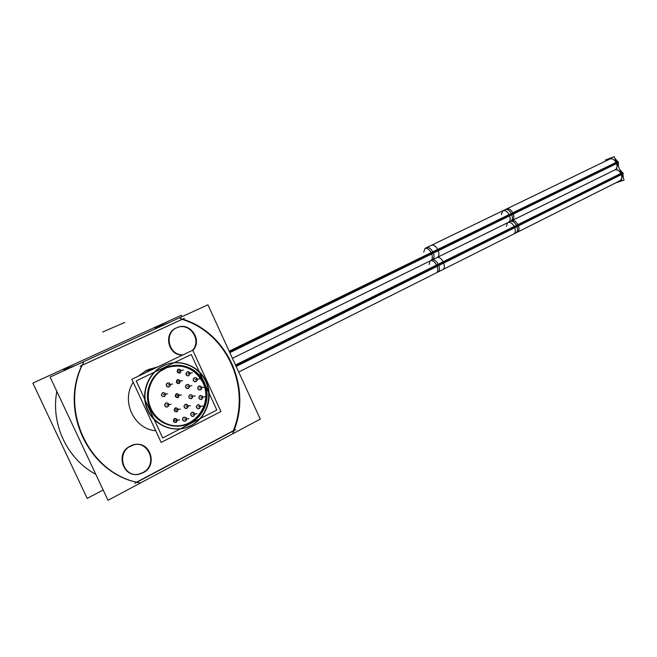 <?xml version="1.0" encoding="UTF-8"?>
<svg xmlns="http://www.w3.org/2000/svg" width="657" height="657" viewBox="0 0 657 657"><rect width="100%" height="100%" fill="white"/><g stroke="black" fill="none" stroke-linecap="round" stroke-linejoin="round"><path stroke-width="0.99" d="M182.129 319.376C226.706 332.844 251.278 386.916 233.301 430.729L136.623 482.148L233.301 430.729C251.278 386.916 226.706 332.844 182.129 319.376M136.492 482.222C88.391 471.931 59.647 411.225 81.846 365.432C59.647 411.225 88.391 471.931 136.492 482.222M82.297 365.177L182.079 319.359L82.297 365.177M156.062 367.731L146.511 370.367L156.062 367.731L146.511 370.367L137.954 376.387L146.511 370.367L157.721 366.935L148.597 369.464M155.717 430.729C133.938 429.185 120.748 400.967 133.223 382.341C120.748 400.967 133.938 429.185 155.717 430.729M130.3 446.103C114.679 453.19 123.352 479.084 139.596 473.878L142.692 472.654C158.378 465.189 149.049 439.361 132.73 445.118L130.3 446.103C112.864 454.201 126.037 482.32 142.692 472.654C159.774 464.4 146.954 436.839 130.3 446.103M192.583 350.271C202.2 339.981 189.323 321.684 176.659 327.777L176.273 327.95C162.911 333.288 168.274 356.053 182.679 355.01C168.274 356.053 162.911 333.288 176.273 327.95L177.571 327.424C190.169 322.472 201.847 340.351 192.583 350.271M95.815 474.354C67.211 459.161 50.597 424.028 56.831 391.375C50.597 424.028 67.211 459.161 95.815 474.354M164.496 368.281L166.591 367.378C182.005 361.038 200.631 370.762 204.943 386.965C200.459 369.924 180.166 360.307 164.496 368.281C150.938 374.662 143.858 392.221 149.287 406.74C154.551 421.326 171.066 429.497 185.258 424.882L189.799 423.009C175.797 430.409 157.064 424.011 150.264 409.089C143.242 394.274 150.108 375.016 164.496 368.281M206.109 393.633C206.397 406.716 200.96 416.513 189.799 423.009C200.96 416.513 206.397 406.716 206.109 393.633M163.314 365.727L165.482 364.791C181.184 358.591 199.785 366.91 206.208 382.555C212.827 398.109 205.994 417.852 190.973 425.547L185.882 427.641C170.385 432.635 152.35 423.675 146.626 407.718C140.721 391.835 148.498 372.675 163.314 365.727C178.942 358.155 198.611 365.678 205.731 381.471C213.082 397.148 206.38 417.663 190.973 425.547C175.682 433.661 155.175 426.689 147.718 410.354C140.031 394.134 147.57 373.061 163.314 365.727M203.038 382.809C210.749 398.471 201.896 419.675 185.175 424.537C179.821 426.196 174.434 426.286 169.005 424.8C192.156 432.314 214.166 404.285 203.038 382.809C194.817 368.191 182.712 363.149 166.722 367.698L159.807 371.542C173.933 360.414 196.049 366.458 203.038 382.809M175.312 396.614L177.809 397.699L179.016 394.775L176.511 393.691L175.312 396.614C177.686 398.454 178.918 397.838 179.016 394.775C176.651 392.935 175.419 393.551 175.312 396.614M174.228 410.765L176.7 411.849L177.948 408.884L175.468 407.8L174.228 410.765C176.61 412.588 177.85 411.964 177.948 408.884C175.575 407.053 174.335 407.677 174.228 410.765M164.751 404.285C164.529 406.289 165.392 407.192 167.338 407.003L168.66 405.673C168.874 403.669 168.011 402.757 166.065 402.955L164.751 404.285C165.162 407.34 166.467 407.808 168.66 405.673C168.249 402.618 166.952 402.158 164.751 404.285M162.566 392.722C160.751 395.021 161.269 396.335 164.119 396.664L164.349 396.565C166.155 394.257 165.638 392.952 162.78 392.631L162.566 392.722C160.751 395.194 161.343 396.475 164.349 396.565C166.155 394.093 165.564 392.82 162.566 392.722M168.956 382.965L167.568 382.965C165.786 384.304 165.786 385.634 167.576 386.965L168.948 386.965C170.746 385.634 170.746 384.296 168.956 382.965C165.999 383.384 165.539 384.723 167.576 386.965C170.533 386.538 170.992 385.207 168.956 382.965M180.084 380.732L177.546 379.647L176.388 382.538L178.918 383.622L180.084 380.732C177.719 378.884 176.495 379.491 176.388 382.538C178.753 384.386 179.985 383.778 180.084 380.732M189.413 387.219C189.618 385.224 188.756 384.329 186.834 384.534L185.586 385.815C185.381 387.811 186.235 388.706 188.157 388.509L189.413 387.219C189.002 384.205 187.73 383.737 185.586 385.815C185.997 388.837 187.27 389.305 189.413 387.219M191.589 398.627C193.355 396.368 192.846 395.071 190.078 394.734L189.84 394.832C188.074 397.083 188.575 398.38 191.343 398.733L191.589 398.627C193.355 396.187 192.772 394.914 189.84 394.832C188.074 397.271 188.658 398.536 191.589 398.627M185.348 408.375L186.629 408.383C188.469 407.061 188.493 405.722 186.703 404.367L185.405 404.359C183.574 405.681 183.558 407.02 185.348 408.375C188.263 407.923 188.715 406.584 186.703 404.367C183.779 404.819 183.328 406.149 185.348 408.375M173.415 421.416L175.862 422.508L177.135 419.519L174.688 418.427L173.415 421.416C175.797 423.239 177.037 422.607 177.135 419.519C174.762 417.688 173.522 418.32 173.415 421.416M183.196 420.784L185.134 421.211C186.736 420.299 186.999 419.084 185.923 417.581L183.976 417.146C182.375 418.066 182.12 419.281 183.196 420.784C186.054 421.507 186.966 420.439 185.923 417.581C183.065 416.85 182.153 417.918 183.196 420.784M191.967 416.349L193.215 416.366C195.072 415.052 195.104 413.705 193.314 412.341L192.049 412.325C190.202 413.647 190.177 414.986 191.967 416.349C194.874 415.881 195.318 414.551 193.314 412.341C190.407 412.801 189.955 414.132 191.967 416.349M198.43 408.826L198.43 408.826C195.942 407.898 195.704 406.535 197.716 404.72L198.209 404.622C200.779 405.459 201.058 406.823 199.022 408.72L198.414 408.818C195.77 407.595 195.696 406.19 198.209 404.622C200.689 405.558 200.927 406.929 198.907 408.736L198.644 408.802C196.082 407.964 195.802 406.601 197.823 404.704L198.447 404.605M201.642 399.382C203.383 397.148 202.89 395.851 200.147 395.506L199.9 395.604C198.159 397.838 198.652 399.136 201.387 399.497L201.642 399.382C203.383 396.951 202.808 395.695 199.9 395.604C198.159 398.043 198.734 399.3 201.642 399.382M201.165 389.42C202.069 387.178 201.354 386.053 199.022 386.045L198.168 386.628C197.264 388.862 197.971 389.995 200.303 390.012L201.165 389.42C201.88 386.488 200.886 385.56 198.168 386.628C197.445 389.56 198.447 390.496 201.165 389.42M197.067 380.411C197.264 378.424 196.41 377.529 194.497 377.734L193.273 379.007C193.068 380.994 193.93 381.889 195.835 381.692L197.067 380.411C196.665 377.414 195.392 376.946 193.273 379.007C193.684 382.013 194.948 382.481 197.067 380.411M189.963 373.685C189.651 372.133 188.748 371.509 187.245 371.813L185.923 373.882C186.235 375.434 187.138 376.059 188.633 375.755L189.963 373.685C188.477 371.057 187.13 371.123 185.923 373.882C187.409 376.502 188.756 376.436 189.963 373.685M180.88 370.244L178.318 369.168L177.193 372.034L179.747 373.119L180.88 370.244C178.523 368.396 177.291 368.988 177.193 372.034C179.55 373.882 180.782 373.283 180.88 370.244M619.847 180.79C621.834 179.492 622.261 177.242 621.111 174.031C619.477 170.836 617.424 169.457 614.927 169.876C617.424 169.457 619.477 170.836 621.111 174.031L516.755 225.942C515.022 222.526 512.977 220.966 510.612 221.269C512.977 220.966 515.022 222.526 516.755 225.942L438.548 264.861C436.733 261.264 434.704 259.564 432.47 259.761C434.704 259.564 436.733 261.264 438.548 264.861L235.822 365.719M615.067 169.81C617.095 168.504 617.523 166.229 616.365 162.969C614.591 159.577 612.431 158.247 609.877 158.994L505.167 209.624C507.574 208.992 509.717 210.495 511.598 214.141C509.684 210.454 507.516 208.959 505.11 209.657M108.003 500.306L260.262 419.1L207.924 304.807L50.104 377.061L108.003 500.306M232.833 433.259C253.167 388.115 227.084 330.75 179.969 318.374M169.761 322.283L154.921 327.966M181.948 316.699L181.291 315.27L32.85 383.088L87.176 498.417L103.165 489.999M80.162 366.204L184.494 318.292M75.407 365.473L63.647 369.702M83.529 362.557C58.53 409.541 89.065 474.075 139.752 482.879M235.723 429.694L134.931 483.322M189.052 423.699C203.539 417.45 210.848 399.16 205.099 384.386C199.564 369.521 182.17 361.375 167.478 367.14L163.716 368.914M167.083 367.296C152.835 372.897 144.712 390.619 149.829 405.681C154.748 420.8 171.658 429.514 186.186 424.775L192.361 421.991M161.17 442.457L220.941 411.496L192.731 350.206L131.819 379.319L161.17 442.457M189.512 426.377C205.337 419.519 213.279 399.538 206.98 383.417C200.902 367.214 181.882 358.344 165.835 364.692L161.852 366.573M153.935 368.749L144.762 371.271M157.549 367.017L148.301 369.579M165.531 364.816C149.985 370.901 141.074 390.209 146.626 406.658C151.964 423.182 170.401 432.725 186.251 427.6L193.125 424.512M143.99 472.194L140.081 473.878C123.278 479.232 115.098 451.983 131.614 445.668M129.946 446.522L133.207 445.076C150.067 439.172 158.937 466.355 142.339 473.073M176.01 328.147L177.168 327.588C190.045 321.396 202.923 340.277 192.838 350.436M182.983 354.862C168.438 355.675 163.527 332.549 177.168 327.588L177.579 327.424M202.898 379.779L191.253 354.501L136.229 380.904L162.722 437.932L216.818 410.017L205.427 385.273M162.846 422.04C170.097 426.032 177.645 426.853 185.496 424.504C202.898 419.478 211.562 396.828 202.545 381.093M204.089 384.444C198.734 369.834 181.381 361.769 167.026 367.624C162.312 369.472 158.296 372.388 154.978 376.371M179.065 394.635L177.924 397.682L175.37 396.475M175.485 396.713L176.618 393.666L179.18 394.873M177.998 408.753L176.807 411.832L174.286 410.625M174.401 410.863L175.575 407.783L178.104 408.991M168.808 405.525L167.445 406.987C165.424 407.151 164.579 406.198 164.907 404.137M164.817 404.392L166.164 402.938C168.192 402.766 169.038 403.71 168.718 405.78M164.57 396.483L164.225 396.639C161.31 396.253 160.825 394.923 162.788 392.648M162.558 392.763L162.887 392.615C165.81 392.993 166.287 394.323 164.332 396.598M167.806 386.981C165.901 385.7 165.86 384.353 167.675 382.941L169.186 382.99M168.939 382.9C170.845 384.189 170.886 385.536 169.063 386.94L167.56 386.891M176.561 382.637L177.653 379.623L180.24 380.83M180.133 380.584L179.024 383.606L176.446 382.399M185.66 385.922L186.941 384.509C188.937 384.329 189.783 385.265 189.479 387.318M189.561 387.072L188.272 388.484C186.276 388.657 185.438 387.72 185.742 385.667M189.84 394.873L190.193 394.709C193.027 395.112 193.487 396.426 191.589 398.659M191.819 398.544L191.458 398.709C188.625 398.298 188.165 396.976 190.07 394.758M186.695 404.31C188.6 405.624 188.616 406.97 186.744 408.367L185.34 408.309M185.578 408.391C183.673 407.094 183.648 405.739 185.52 404.334L186.933 404.4M177.193 419.388L175.969 422.492L173.473 421.285M173.588 421.523L174.795 418.419L177.3 419.626M185.939 417.482C187.122 418.985 186.892 420.225 185.249 421.194L183.213 420.677M183.402 420.85C182.211 419.355 182.441 418.115 184.083 417.138L186.128 417.655M193.306 412.284C195.211 413.606 195.219 414.961 193.33 416.349L191.959 416.283M192.197 416.374C190.292 415.06 190.275 413.705 192.164 412.309L193.544 412.366M199.9 395.645L200.262 395.481C203.062 395.892 203.522 397.206 201.642 399.423M201.871 399.308L201.502 399.472C198.701 399.054 198.25 397.74 200.13 395.53M198.2 386.702L199.128 386.02C201.535 386.07 202.225 387.236 201.19 389.494M201.354 389.297L200.418 389.987C198.02 389.93 197.33 388.772 198.373 386.505M193.347 379.105L194.612 377.709C196.591 377.529 197.437 378.465 197.141 380.51M197.223 380.263L195.95 381.668C193.971 381.84 193.125 380.904 193.429 378.859M186.038 373.989L187.352 371.78C188.92 371.484 189.832 372.158 190.078 373.784M190.062 373.521L188.74 375.73C187.179 376.026 186.276 375.352 186.03 373.726M177.365 372.125L178.425 369.135L181.036 370.343M180.93 370.096L179.854 373.086L177.25 371.887M618.902 167.765L624.15 179.993L615.453 182.991M623.337 178.096L622.787 172.487L514.226 226.443C515.835 230.106 515.655 232.644 513.692 234.048L621.785 179.821M619.51 169.178L623.279 173.653L514.776 227.692C513.092 223.881 510.957 222.107 508.378 222.37M506.383 226.328L507.631 222.739M512.099 220.538C514.694 220.317 516.829 222.082 518.496 225.836L437.176 266.331C435.402 262.398 433.283 260.476 430.828 260.574M430.13 260.919L429.111 264.533M517.404 232.184C519.35 230.714 519.531 228.184 517.954 224.587L436.593 265.034C438.268 268.795 438.219 271.39 436.445 272.803L517.404 232.184M238.696 372.01L442.966 269.526C444.781 268.179 444.846 265.592 443.155 261.773L235.485 364.988M437.373 257.347C439.837 257.191 441.947 259.104 443.73 263.071L236.15 366.442M605.951 160.891L605.549 159.938L614.155 156.695L619.403 168.931M618.607 167.075L618.048 161.441L509.06 214.617C510.678 218.329 510.497 220.892 508.502 222.312L617.013 168.857M614.78 158.148L618.549 162.608L509.602 215.866C507.771 211.825 505.545 210.109 502.925 210.716L501.25 214.568M425.079 248.354L506.662 208.901C509.257 208.318 511.483 210.026 513.347 214.034L431.69 253.955C429.727 249.742 427.518 247.878 425.079 248.354L423.675 252.231M512.23 220.473C514.201 218.995 514.39 216.44 512.805 212.794L431.115 252.649C432.799 256.476 432.749 259.096 430.943 260.517L512.23 220.473M232.422 358.311L437.496 257.289C439.336 255.926 439.402 253.315 437.693 249.438L229.162 351.191M609.811 159.027C612.373 158.222 614.558 159.536 616.365 162.969L433.07 252.493C431.099 248.666 428.988 247.024 426.73 247.558L431.649 245.176C434.137 244.667 436.347 246.523 438.268 250.744L229.827 352.645M146.511 370.367L154.567 367.805M124.822 322.415L102.722 331.982L124.822 322.415M198.644 408.802C200.935 407.118 200.787 405.722 198.209 404.622M177.168 395.695L181.504 394.865L177.168 395.695M176.092 409.82L180.42 409.147L176.092 409.82M166.706 404.975L170.951 404.252L166.706 404.975M163.453 394.643L167.666 393.806L163.453 394.643M168.266 384.961L172.512 384.017L168.266 384.961M178.236 381.635L182.572 380.658L178.236 381.635M187.5 386.521L191.918 385.602L187.5 386.521M190.719 396.729L195.17 395.916L190.719 396.729M186.021 406.371L190.448 405.665L186.021 406.371M175.279 420.464L179.616 419.913L175.279 420.464M184.56 419.182L188.978 418.608L184.56 419.182M192.641 414.345L197.125 413.721L192.641 414.345M198.315 406.724L202.849 406.026L198.315 406.724M200.771 397.493L205.312 396.697L200.771 397.493M199.671 388.024L204.196 387.129L199.671 388.024M195.17 379.713L199.654 378.719L195.17 379.713M187.943 373.784L192.361 372.724L187.943 373.784M179.041 371.139L183.369 370.047L179.041 371.139M432.585 259.704C434.302 258.513 434.466 256.107 433.07 252.493C431.066 248.617 428.939 246.983 426.672 247.59M433.07 252.493L229.498 351.922M515.926 232.931C517.757 231.691 518.036 229.359 516.755 225.942M438.079 271.982C439.771 270.799 439.927 268.426 438.548 264.861M510.744 221.204C512.608 219.955 512.895 217.598 511.598 214.141M426.73 247.558L505.167 209.624M611.823 158.05L502.925 210.716"/></g></svg>
